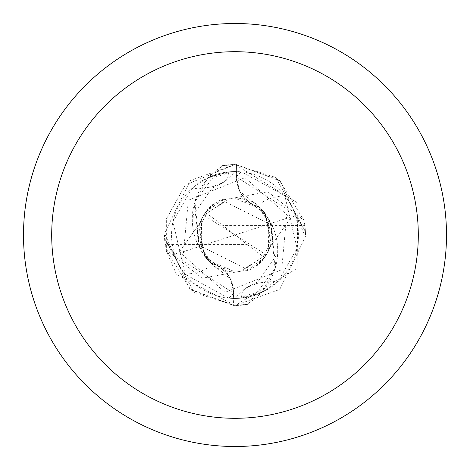 <?xml version="1.0" encoding="UTF-8"?>
<svg xmlns="http://www.w3.org/2000/svg" width="470" height="470" viewBox="0 0 470 470"><rect width="100%" height="100%" fill="white"/><g stroke="black" fill="none" stroke-linecap="round" stroke-linejoin="round"><path stroke-width="0.35" stroke-dasharray="2.35 1.76" d="M235 23.5A211.5 211.5 0 0 1 446.5 235A211.5 211.5 0 0 1 235 446.5A211.5 211.5 0 0 1 23.5 235A211.5 211.5 0 0 1 235 23.5M209.426 176.937L229.219 171.814L208.175 177.507L191.954 188.388L172.948 221.758L185.18 274.286L228.561 298.121L233.425 298.426L233.555 293.145A30.315 30.315 0 0 0 230.306 278.716L211.206 263.406L201.912 251.867A60.489 60.489 0 0 1 209.426 176.937A63.444 63.444 0 0 1 298.444 235A63.444 63.444 0 0 1 233.637 298.432L233.649 293.18C232.897 278.128 225.383 268.176 211.106 263.323L199.362 245.522L194.897 201.46L221.629 166.145A70.142 70.142 0 0 1 236.469 164.87L236.351 176.82C237.103 191.872 244.617 201.824 258.894 206.677L270.638 224.478L275.103 268.523L248.371 303.855A70.142 70.142 0 0 1 233.531 305.13L233.525 305.477L189.586 288.915L164.524 233.302L190.238 180.539L235 164.5A70.494 70.494 0 0 1 236.475 164.524L280.414 181.085L305.477 236.698L279.762 289.461L235 305.5L194.233 292.516L164.588 238.478L164.5 234.871L235 235L222.751 225.4L304.842 225.4A70.5 70.5 0 0 1 305.5 235.129L235 235L203.633 215.119L205.508 212.452L221.687 200.197L267.835 191.784L303.973 220.401L279.315 180.169L235.018 164.494L185.386 184.922L166.339 219.008L166.351 251.056L176.467 274.292L235 305.494L247.508 304.372A70.494 70.494 0 0 1 233.525 305.477M260.574 293.063A63.444 63.444 0 0 1 171.556 235A63.444 63.444 0 0 1 236.363 171.568A63.444 63.444 0 0 1 236.575 171.574L236.445 176.855A30.315 30.315 0 0 0 239.694 191.284L258.794 206.594L268.088 218.133A60.489 60.489 0 0 1 260.574 293.063L240.781 298.186L261.825 292.493L278.046 281.612L297.052 248.242L284.82 195.714L241.439 171.879L236.575 171.574M241.85 298.074A72.803 24.417 13.4 0 1 251.897 284.973A72.803 24.417 13.4 0 1 256.467 283.598L243.155 289.344L237.491 295.225L235.852 298.438L240.781 298.186A76.457 25.644 13.4 0 1 261.825 292.493M256.467 283.598A72.803 24.417 13.4 0 1 278.046 281.612M221.67 200.197L270.638 224.478L268.088 218.133A60.489 60.489 0 0 0 258.688 206.829A76.722 25.732 13.4 0 1 284.82 195.714M258.688 206.829A30.315 30.315 0 0 1 239.694 191.284L236.281 176.82L236.475 164.524M248.371 303.855L262.148 292.346L275.796 265.991L270.608 224.366M228.15 171.926A72.803 24.417 -166.6 0 1 218.104 185.027A72.803 24.417 -166.6 0 1 213.533 186.402L226.846 180.656L232.509 174.775L234.148 171.562L229.219 171.814A76.457 25.644 -166.6 0 1 208.175 177.507M185.18 274.286A76.722 25.732 -166.6 0 0 211.312 263.171A30.315 30.315 0 0 1 230.306 278.716L233.719 293.18L233.637 298.432A63.444 63.444 0 0 1 233.425 298.426M211.312 263.171A60.489 60.489 0 0 1 201.912 251.867L199.362 245.516L211.106 263.323C225.365 268.153 232.879 278.105 233.649 293.18L233.531 305.124A70.142 70.142 0 0 0 248.383 303.855L275.091 268.564L270.638 224.478L258.894 206.677C244.635 201.847 237.121 191.895 236.351 176.82L236.469 164.876A70.142 70.142 0 0 0 221.617 166.145L194.903 201.454L199.362 245.522L248.366 269.804M213.533 186.402A72.803 24.417 -166.6 0 1 191.954 188.388M221.629 166.145L207.852 177.654L194.204 204.009L199.392 245.634M295.278 215.542L235 235L247.249 244.6L165.158 244.6L166.028 249.599L190.814 289.931L234.982 305.506L297.111 268.352L297.892 203.14L235 164.506L275.767 177.484L305.412 231.522L295.278 215.542L290.677 218.115L270.185 246.691L271.049 243.53L265.086 213.304L262.213 209.861L234.418 197.911L230.312 198.246L203.481 215.454L201.677 218.809L201.037 249.893L203.093 253.812L211.195 263.417M164.588 238.478L174.722 254.458L179.323 251.885L199.815 223.309L198.951 226.47L204.914 256.696L207.787 260.139L235.582 272.089L239.688 271.754L266.519 254.546L268.323 251.192L268.963 220.107L266.907 216.188L258.805 206.583M165.158 244.6A70.5 70.5 0 0 1 164.5 234.871M305.412 231.522L305.5 235.129M304.842 225.4L303.973 220.401M270.185 246.691L266.367 254.881L264.493 257.548L248.313 269.804L202.165 278.216L166.028 249.599M222.492 165.628A70.494 70.494 0 0 1 235 164.506L222.492 165.628L221.617 166.145M199.815 223.309L203.633 215.119M247.508 304.372L248.383 303.855M247.249 244.6L264.493 257.548M205.508 212.452L222.751 225.4M174.722 254.458L235 235L266.367 254.881M236.445 176.855A105.932 35.526 13.4 0 1 241.439 171.879M233.555 293.145A105.932 35.526 -166.6 0 1 228.561 298.121M290.677 218.109L244.964 177.684L188.347 200.243L182.736 260.586L233.725 293.186M179.323 251.891L225.036 292.317L281.653 269.757L287.264 209.414L236.275 176.814M277.288 243.689L276.807 254.769L257.913 281.806L251.897 284.973M218.104 185.027L212.005 188.253L193.334 214.567L192.712 226.311M218.01 266.155L209.614 259.763L203.069 250.586L199.65 232.198L201.642 222.862L206.847 213.333L224.883 200.99L246.074 201.295L255.316 205.925L262.953 213.057L268.17 222.316L270.103 230L269.68 242.661M252.102 268.106C258.653 266.108 264.516 259.452 269.686 248.137M271.049 243.53L268.282 251.344L265.574 256.027L263.077 259.287M272.095 238.543L271.924 230.329L270.567 224.184L268.658 219.296L265.086 213.304M262.213 209.861L264.957 213.168L268.282 218.615L270.867 225.394M258.782 206.318C254.235 201.272 246.116 198.469 234.418 197.911M230.312 198.246L238.648 198.087L247.561 200.05M224.631 199.215C217.886 199.903 210.836 205.314 203.481 215.454M201.677 218.809L206.025 211.853L212.699 205.308M199.538 223.573C196.395 229.519 196.895 238.29 201.037 249.893M203.093 253.812L200.085 247.461L198.992 243.895L197.911 236.71M217.951 201.865C211.388 203.857 205.513 210.525 200.314 221.863M198.951 226.47L201.73 218.632L204.438 213.956L206.935 210.701M197.911 231.405L198.07 239.612L199.427 245.804L201.33 250.686L204.914 256.696M207.787 260.139L203.522 254.593L201.742 251.438L199.127 244.588M211.177 263.647C215.63 268.675 223.767 271.49 235.582 272.089M239.688 271.754L231.334 271.913L222.433 269.95M245.311 270.802C252.032 270.162 259.099 264.745 266.519 254.546M268.323 251.192L264.005 258.112L257.29 264.698M270.444 246.48C273.616 240.628 273.129 231.833 268.963 220.107M266.907 216.188L269.909 222.51L271.002 226.088L272.089 233.308M251.991 203.845L260.386 210.237L266.931 219.414L270.35 237.802L268.358 247.138L263.153 256.667L245.117 269.01L223.926 268.705L214.684 264.075L207.047 256.943L201.83 247.684L199.897 240L200.32 227.339"/><path stroke-width="0.7" d="M235 23.5A211.5 211.5 0 0 1 446.5 235A211.5 211.5 0 0 1 235 446.5A211.5 211.5 0 0 1 23.5 235A211.5 211.5 0 0 1 235 23.5M235 51.7A183.3 183.3 0 0 1 418.3 235A183.3 183.3 0 0 1 235 418.3A183.3 183.3 0 0 1 51.7 235A183.3 183.3 0 0 1 235 51.7"/></g></svg>
